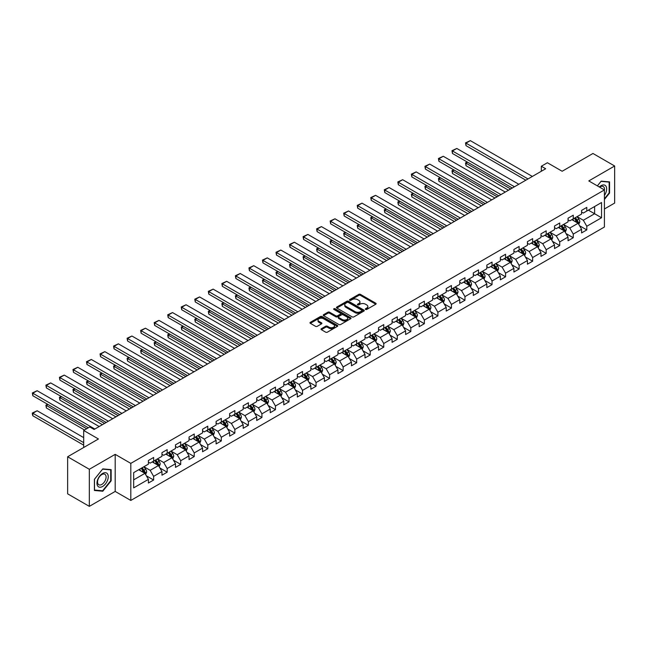 <?xml version="1.0" encoding="UTF-8"?>
<svg xmlns="http://www.w3.org/2000/svg" width="647" height="647" viewBox="0 0 647 647"><rect width="100%" height="100%" fill="white"/><g stroke="black" fill="none" stroke-linecap="round" stroke-linejoin="round"><path stroke-width="0.97" d="M365.555 309.444A0.841 0.485 0 0 0 366.744 309.444L375.794 304.219A1.205 0.696 0 0 0 376.15 303.726A1.205 0.696 0 0 0 375.794 303.233L360.46 294.385A1.205 0.696 0 0 0 358.762 294.385L349.712 299.61A0.841 0.485 0 0 0 350.9 300.297L352.073 299.618A3.858 2.224 0 0 1 357.524 299.618L358.802 300.354A3.858 2.224 0 0 1 359.934 301.931A3.858 2.224 0 0 1 358.802 303.508L357.629 304.179A0.841 0.485 0 0 0 358.826 304.866L359.999 304.195A3.858 2.224 0 0 1 365.45 304.195L366.72 304.931A3.858 2.224 0 0 1 367.852 306.5A3.858 2.224 0 0 1 366.72 308.077L365.555 308.756A0.841 0.485 0 0 0 365.555 309.444L365.555 308.756M321.373 328.708A1.205 0.696 0 0 0 321.017 329.194A1.205 0.696 0 0 0 321.373 329.687L325.667 332.17A1.205 0.696 0 0 0 327.374 332.17L337.427 326.371A1.205 0.696 0 0 0 337.774 325.878A1.205 0.696 0 0 0 337.427 325.384L322.093 316.537A1.205 0.696 0 0 0 320.386 316.537L310.342 322.335A1.205 0.696 0 0 0 309.986 322.829A1.205 0.696 0 0 0 310.342 323.322L315.534 326.323A1.205 0.696 0 0 0 317.24 326.323L321.543 323.84A1.205 0.696 0 0 0 321.891 323.346A1.205 0.696 0 0 0 321.543 322.853L318.963 321.365A3.219 1.86 0 0 1 318.017 320.055A3.219 1.86 0 0 1 320.006 318.332A3.219 1.86 0 0 1 323.516 318.736L333.609 324.559A3.219 1.86 0 0 1 334.556 325.878A3.219 1.86 0 0 1 332.566 327.6A3.219 1.86 0 0 1 329.056 327.196L327.374 326.225A1.205 0.696 0 0 0 325.667 326.225L321.373 328.708L321.373 329.687M604.411 208.981L614.65 203.069L614.65 165.996L592.959 153.476L562.154 171.261L547.402 162.745L541.329 166.247L545.664 168.754L94.106 429.462L89.763 426.955L83.689 430.465L83.689 447.498M89.335 469.285L89.335 506.358L115.19 491.429L115.19 454.356L89.335 469.285L67.644 456.766L98.441 438.981L83.689 430.465M115.19 454.356L130.807 463.373L604.411 189.943L604.411 227.016L130.807 500.446L130.807 463.373M614.65 165.996L588.794 180.925L604.411 189.943M352.162 316.876A1.205 0.696 0 0 0 353.86 316.876L363.913 311.078A1.205 0.696 0 0 0 364.269 310.584A1.205 0.696 0 0 0 363.913 310.091L348.579 301.243A1.205 0.696 0 0 0 346.881 301.243L336.828 307.042A1.205 0.696 0 0 0 336.472 307.535A1.205 0.696 0 0 0 336.828 308.029L352.162 316.876M334.224 309.622A0.841 0.485 0 0 1 335.081 309.743L335.081 308.74L350.666 317.742A1.205 0.696 0 0 1 351.022 318.235A1.205 0.696 0 0 1 350.666 318.72L340.621 324.527A1.205 0.696 0 0 1 338.915 324.527L323.581 315.671L323.581 314.693A1.205 0.696 0 0 0 323.233 315.186A1.205 0.696 0 0 0 323.581 315.671M323.581 314.693L327.883 312.21A1.205 0.696 0 0 1 329.59 312.21L335.809 315.801A1.205 0.696 0 0 0 337.508 315.801L340.362 314.151A1.205 0.696 0 0 0 340.718 313.658A1.205 0.696 0 0 0 340.362 313.164L333.892 309.428A0.841 0.485 0 0 1 335.081 308.74M89.335 506.358L67.644 493.839L67.644 456.766M146.384 475.828L153.63 480.009L153.63 476.354L161.96 471.542L161.96 475.197L167.169 472.197L167.169 468.533L175.499 463.729L175.499 467.385L180.707 464.376L180.707 460.721L189.037 455.909L189.037 459.572L194.237 456.564L194.237 452.908L202.568 448.096L202.568 451.752L207.776 448.751L207.776 445.087L216.106 440.283L216.106 443.939L221.314 440.93L221.314 437.275L229.645 432.463L229.645 436.127L234.853 433.118L234.853 429.462L243.183 424.65L243.183 428.306L248.383 425.305L248.383 421.642L256.713 416.838L256.713 420.493L261.922 417.485L261.922 413.829L270.252 409.017L270.252 412.681L275.46 409.672L275.46 406.017L283.79 401.205L283.79 404.86L288.999 401.86L288.999 398.196L297.329 393.392L297.329 397.048L302.529 394.039L302.529 390.384L310.859 385.572L310.859 389.235L316.068 386.227L316.068 382.571L324.398 377.759L324.398 381.415L329.606 378.414L329.606 374.759L337.936 369.947L337.936 373.602L343.145 370.594L343.145 366.938L351.475 362.134L351.475 365.79L356.675 362.781L356.675 359.125L365.005 354.313L365.005 357.969L370.213 354.968L370.213 351.313L378.544 346.501L378.544 350.156L383.752 347.148L383.752 343.492L392.082 338.688L392.082 342.344L397.29 339.335L397.29 335.68L405.62 330.868L405.62 334.523L410.821 331.523L410.821 327.867L419.151 323.055L419.151 326.711L424.359 323.702L424.359 320.047L432.689 315.243L432.689 318.898L437.898 315.89L437.898 312.234L446.228 307.422L446.228 311.078L451.428 308.077L451.428 304.422L459.758 299.61L459.758 303.265L464.967 300.257L464.967 296.601L473.297 291.797L473.297 295.453L478.505 292.444L478.505 288.788L486.835 283.976L486.835 287.632L492.043 284.631L492.043 280.976L500.374 276.164L500.374 279.819L505.574 276.811L505.574 273.155L513.904 268.351L513.904 272.007L519.112 268.998L519.112 265.343L527.442 260.531L527.442 264.186L532.651 261.186L532.651 257.53L540.981 252.718L540.981 256.374L546.189 253.365L546.189 249.71L554.519 244.906L554.519 248.561L559.72 245.553L559.72 241.897L568.05 237.085L568.05 240.741L573.258 237.74L573.258 234.085L581.588 229.273L581.588 232.928L586.797 229.92L586.797 226.264L601.548 217.748L601.548 202.519L594.609 206.53L594.609 213.745L601.548 217.748M153.63 480.009L148.422 483.018L148.422 479.354L133.67 487.87L133.67 472.642L148.422 464.125L148.422 460.47L153.63 457.461L153.63 461.125L161.96 456.313L161.96 452.657L167.169 449.649L167.169 453.304L175.499 448.5L175.499 444.837L180.707 441.836L180.707 445.492L189.037 440.68L189.037 437.024L194.237 434.016L194.237 437.679L202.568 432.867L202.568 429.212L207.776 426.203L207.776 429.859L216.106 425.055L216.106 421.391L221.314 418.391L221.314 422.046L229.645 417.234L229.645 413.579L234.853 410.57L234.853 414.234L243.183 409.422L243.183 405.766L248.383 402.757L248.383 406.413L256.713 401.609L256.713 397.945L261.922 394.945L261.922 398.601L270.252 393.788L270.252 390.133L275.46 387.124L275.46 390.788L283.79 385.976L283.79 382.32L288.999 379.312L288.999 382.967L297.329 378.163L297.329 374.508L302.529 371.499L302.529 375.155L310.859 370.343L310.859 366.687L316.068 363.687L316.068 367.342L324.398 362.53L324.398 358.875L329.606 355.866L329.606 359.522L337.936 354.718L337.936 351.062L343.145 348.054L343.145 351.709L351.475 346.897L351.475 343.242L356.675 340.241L356.675 343.897L365.005 339.085L365.005 335.429L370.213 332.421L370.213 336.076L378.544 331.272L378.544 327.617L383.752 324.608L383.752 328.264L392.082 323.451L392.082 319.796L397.29 316.795L397.29 320.451L405.62 315.639L405.62 311.983L410.821 308.975L410.821 312.63L419.151 307.826L419.151 304.171L424.359 301.162L424.359 304.818L432.689 300.006L432.689 296.35L437.898 293.35L437.898 297.005L446.228 292.193L446.228 288.538L451.428 285.529L451.428 289.185L459.758 284.381L459.758 280.725L464.967 277.717L464.967 281.372L473.297 276.56L473.297 272.905L478.505 269.904L478.505 273.56L486.835 268.748L486.835 265.092L492.043 262.084L492.043 265.739L500.374 260.935L500.374 257.28L505.574 254.271L505.574 257.927L513.904 253.114L513.904 249.459L519.112 246.458L519.112 250.114L527.442 245.302L527.442 241.646L532.651 238.638L532.651 242.293L540.981 237.489L540.981 233.834L546.189 230.825L546.189 234.481L554.519 229.669L554.519 226.013L559.72 223.013L559.72 226.668L568.05 221.856L568.05 218.201L573.258 215.192L573.258 218.848L581.588 214.044L581.588 210.388L586.797 207.38L586.797 211.035L601.548 202.519M152.239 461.926L158.491 465.533L150.161 470.337L143.909 466.73M148.422 462.128L150.161 463.123L153.63 461.125M150.161 470.337L153.63 476.354M158.491 465.533L161.96 471.542M165.778 454.105L172.029 457.712L163.699 462.524L157.447 458.917M161.96 454.307L163.699 455.31L167.169 453.304M163.699 462.524L167.169 468.533M172.029 457.712L175.499 463.729M179.316 446.293L185.56 449.9L177.229 454.712L170.986 451.105M175.499 446.495L177.229 447.498L180.707 445.492M177.229 454.712L180.707 460.721M185.56 449.9L189.037 455.909M192.855 438.48L199.098 442.087L190.768 446.891L184.524 443.284M189.037 438.682L190.768 439.677L194.237 437.679M190.768 446.891L194.237 452.908M199.098 442.087L202.568 448.096M206.385 430.659L212.637 434.266L204.306 439.078L198.055 435.471M202.568 430.862L204.306 431.864L207.776 429.859M204.306 439.078L207.776 445.087M212.637 434.266L216.106 440.283M219.923 422.847L226.175 426.454L217.845 431.266L211.593 427.659M216.106 423.049L217.845 424.052L221.314 422.046M217.845 431.266L221.314 437.275M226.175 426.454L229.645 432.463M233.462 415.034L239.705 418.641L231.375 423.445L225.132 419.838M229.645 415.237L231.375 416.231L234.853 414.234M231.375 423.445L234.853 429.462M239.705 418.641L243.183 424.65M247 407.214L253.244 410.821L244.914 415.633L238.67 412.026M243.183 407.416L244.914 408.419L248.383 406.413M244.914 415.633L248.383 421.642M253.244 410.821L256.713 416.838M260.531 399.401L266.782 403.008L258.452 407.82L252.201 404.213M256.713 399.603L258.452 400.606L261.922 398.601M258.452 407.82L261.922 413.829M266.782 403.008L270.252 409.017M274.069 391.589L280.321 395.196L271.991 400L265.739 396.393M270.252 391.791L271.991 392.786L275.46 390.788M271.991 400L275.46 406.017M280.321 395.196L283.79 401.205M287.608 383.768L293.851 387.375L285.521 392.187L279.278 388.58M283.79 383.97L285.521 384.973L288.999 382.967M285.521 392.187L288.999 398.196M293.851 387.375L297.329 393.392M301.146 375.956L307.39 379.563L299.06 384.375L292.816 380.768M297.329 376.158L299.06 377.161L302.529 375.155M299.06 384.375L302.529 390.384M307.39 379.563L310.859 385.572M314.677 368.143L320.928 371.75L312.598 376.554L306.346 372.947M310.859 368.345L312.598 369.34L316.068 367.342M312.598 376.554L316.068 382.571M320.928 371.75L324.398 377.759M328.215 360.33L334.467 363.938L326.137 368.741L319.885 365.134M324.398 360.525L326.137 361.527L329.606 359.522M326.137 368.741L329.606 374.759M334.467 363.938L337.936 369.947M341.753 352.51L347.997 356.117L339.667 360.929L333.423 357.322M337.936 352.712L339.667 353.715L343.145 351.709M339.667 360.929L343.145 366.938M347.997 356.117L351.475 362.134M355.292 344.697L361.536 348.304L353.205 353.116L346.962 349.509M351.475 344.9L353.205 345.902L356.675 343.897M353.205 353.116L356.675 359.125M361.536 348.304L365.005 354.313M368.822 336.885L375.074 340.492L366.744 345.296L360.492 341.689M365.005 337.079L366.744 338.082L370.213 336.076M366.744 345.296L370.213 351.313M375.074 340.492L378.544 346.501M382.361 329.064L388.612 332.671L380.282 337.483L374.031 333.876M378.544 329.266L380.282 330.269L383.752 328.264M380.282 337.483L383.752 343.492M388.612 332.671L392.082 338.688M395.899 321.252L402.143 324.859L393.813 329.671L387.569 326.064M392.082 321.454L393.813 322.457L397.29 320.451M393.813 329.671L397.29 335.68M402.143 324.859L405.62 330.868M409.438 313.439L415.681 317.046L407.351 321.85L401.108 318.243M405.62 313.633L407.351 314.636L410.821 312.63M407.351 321.85L410.821 327.867M415.681 317.046L419.151 323.055M422.968 305.619L429.22 309.226L420.89 314.038L414.638 310.431M419.151 305.821L420.89 306.824L424.359 304.818M420.89 314.038L424.359 320.047M429.22 309.226L432.689 315.243M436.507 297.806L442.758 301.413L434.428 306.225L428.177 302.618M432.689 298.008L434.428 299.011L437.898 297.005M434.428 306.225L437.898 312.234M442.758 301.413L446.228 307.422M450.045 289.993L456.289 293.601L447.959 298.404L441.715 294.797M446.228 290.188L447.959 291.19L451.428 289.185M447.959 298.404L451.428 304.422M456.289 293.601L459.758 299.61M463.584 282.173L469.827 285.78L461.497 290.592L455.253 286.985M459.758 282.375L461.497 283.378L464.967 281.372M461.497 290.592L464.967 296.601M469.827 285.78L473.297 291.797M477.114 274.36L483.366 277.967L475.035 282.779L468.784 279.172M473.297 274.563L475.035 275.565L478.505 273.56M475.035 282.779L478.505 288.788M483.366 277.967L486.835 283.976M490.652 266.548L496.904 270.155L488.574 274.959L482.322 271.352M486.835 266.742L488.574 267.745L492.043 265.739M488.574 274.959L492.043 280.976M496.904 270.155L500.374 276.164M504.191 258.727L510.434 262.334L502.104 267.146L495.861 263.539M500.374 258.929L502.104 259.932L505.574 257.927M502.104 267.146L505.574 273.155M510.434 262.334L513.904 268.351M517.729 250.915L523.973 254.522L515.643 259.334L509.399 255.727M513.904 251.117L515.643 252.12L519.112 250.114M515.643 259.334L519.112 265.343M523.973 254.522L527.442 260.531M531.26 243.102L537.511 246.709L529.181 251.513L522.93 247.906M527.442 243.296L529.181 244.299L532.651 242.293M529.181 251.513L532.651 257.53M537.511 246.709L540.981 252.718M544.798 235.282L551.05 238.889L542.72 243.701L536.468 240.094M540.981 235.484L542.72 236.487L546.189 234.481M542.72 243.701L546.189 249.71M551.05 238.889L554.519 244.906M558.337 227.469L564.58 231.076L556.25 235.888L550.007 232.281M554.519 227.671L556.25 228.674L559.72 226.668M556.25 235.888L559.72 241.897M564.58 231.076L568.05 237.085M571.875 219.657L578.119 223.264L569.789 228.067L563.545 224.46M568.05 219.851L569.789 220.853L573.258 218.848M569.789 228.067L573.258 234.085M578.119 223.264L581.588 229.273M588.358 210.138L594.609 213.745L583.327 220.255L577.075 216.648M581.588 212.038L583.327 213.041L586.797 211.035M583.327 220.255L586.797 226.264M115.19 491.429L130.807 500.446M541.329 166.247L541.329 171.261M133.67 479.856L144.952 473.345L138.709 469.738M144.952 473.345L148.422 479.354M579.55 225.738L586.797 229.92M566.012 233.559L573.258 237.74M552.481 241.371L559.72 245.553M538.943 249.184L546.189 253.365M525.404 257.005L532.651 261.186M511.866 264.817L519.112 268.998M498.336 272.63L505.574 276.811M484.797 280.45L492.043 284.631M471.259 288.263L478.505 292.444M457.72 296.075L464.967 300.257M444.19 303.896L451.428 308.077M430.651 311.708L437.898 315.89M417.113 319.521L424.359 323.702M403.574 327.342L410.821 331.523M390.044 335.154L397.29 339.335M376.505 342.967L383.752 347.148M362.967 350.779L370.213 354.968M349.429 358.6L356.675 362.781M335.898 366.412L343.145 370.594M322.36 374.225L329.606 378.414M308.821 382.045L316.068 386.227M295.283 389.858L302.529 394.039M281.752 397.67L288.999 401.86M268.214 405.491L275.46 409.672M254.675 413.304L261.922 417.485M241.137 421.116L248.383 425.305M227.607 428.937L234.853 433.118M214.068 436.749L221.314 440.93M200.53 444.562L207.776 448.751M186.991 452.382L194.237 456.564M173.461 460.195L180.707 464.376M159.922 468.007L167.169 472.197M604.411 199.47L609.571 193.049L609.571 181.88L601.2 181.136L597.383 185.883L601.031 181.378L609.142 182.106L609.142 192.927L604.411 198.807M94.405 490.475L102.784 491.227L111.155 480.81L111.155 469.641L102.784 468.897L94.405 479.314L94.405 490.475M609.142 192.798L609.571 193.049M110.726 480.559L111.155 480.81M101.894 490.709L102.784 491.227M365.887 309.557L366.72 309.08A3.858 2.224 0 0 0 367.852 307.503L367.852 306.5M359.934 301.931L359.934 302.933A3.858 2.224 0 0 1 358.802 304.502L357.969 304.988M375.794 303.233L375.794 304.219L360.46 295.388A1.205 0.696 0 0 0 358.762 295.388L350.051 300.418M363.913 310.091L363.913 311.078L348.579 302.246A1.205 0.696 0 0 0 346.881 302.246L336.844 308.037M361.786 310.932A0.841 0.485 0 0 0 361.786 310.245L348.329 302.472A0.841 0.485 0 0 0 347.132 302.472L345.902 303.184A3.858 2.224 0 0 0 344.77 304.761A3.858 2.224 0 0 0 345.902 306.33L355.098 311.644A3.858 2.224 0 0 0 360.549 311.644L361.786 310.932L361.786 311.935A0.841 0.485 0 0 0 362.029 311.587L362.029 310.584M344.77 304.761L344.77 305.756A3.858 2.224 0 0 0 345.902 307.333L345.902 306.33M361.786 311.935L360.549 312.647A3.858 2.224 0 0 1 355.098 312.647L345.902 307.333M323.597 315.687L327.883 313.213L327.883 312.21M340.718 313.658L340.718 314.66A1.205 0.696 0 0 1 340.362 315.154L337.508 316.804A1.205 0.696 0 0 1 335.809 316.804L329.59 313.213A1.205 0.696 0 0 0 327.883 313.213M335.081 309.743L350.65 318.736M342.255 319.521A3.219 1.86 0 0 0 345.773 319.925A3.219 1.86 0 0 0 347.754 318.211A3.219 1.86 0 0 0 346.816 316.893L343.258 314.838A1.205 0.696 0 0 0 341.551 314.838L338.704 316.488A1.205 0.696 0 0 0 338.349 316.981A1.205 0.696 0 0 0 338.704 317.467L342.255 319.521L342.255 320.524A3.219 1.86 0 0 0 345.773 320.928A3.219 1.86 0 0 0 347.754 319.206L347.754 318.211M338.349 316.981L338.349 317.976A1.205 0.696 0 0 0 338.704 318.47L338.704 317.467M342.255 320.524L338.704 318.47M334.556 325.878L334.556 326.881A3.219 1.86 0 0 1 332.566 328.595A3.219 1.86 0 0 1 329.056 328.199L327.374 327.228A1.205 0.696 0 0 0 325.667 327.228L321.389 329.695M318.017 320.055L318.017 321.049A3.219 1.86 0 0 0 318.963 322.368L318.963 321.365M321.527 323.848L318.963 322.368M337.427 325.384L337.427 326.371L322.093 317.54A1.205 0.696 0 0 0 320.386 317.54L310.358 323.33L310.342 322.335M578.806 224.444L579.833 221.848A3.251 1.876 -120 0 0 578.798 219.082L577.011 216.688M573.889 220.813L572.668 219.196M510.653 188.973L465.994 163.181L465.994 165.689L508.485 190.218M574.318 218.241L576.113 220.635A3.251 1.876 60 0 1 577.043 222.584L578.078 221.986A3.251 1.876 -120 0 0 577.148 220.029L575.361 217.643M574.544 218.112L576.534 220.764A1.658 0.954 60 0 1 576.833 221.266L578.078 221.986M467.644 162.235L465.994 163.181L465.517 162.907L467.166 161.96M465.994 165.689L465.517 162.907M528.009 178.952L465.994 143.141L465.994 145.648L525.841 180.198M532.344 176.445L470.329 140.642L465.994 143.141L465.517 142.866L470.329 140.642M465.994 145.648L465.517 142.866M604.411 195.459A7.974 4.602 120 0 0 605.907 192.636A7.974 4.602 120 0 0 605.414 185.576A7.974 4.602 120 0 0 599.3 186.999M608.601 181.799L609.142 182.106M604.411 190.372A6.041 3.486 120 0 0 603.255 186.514A6.041 3.486 120 0 0 599.648 187.193M102.606 486.471A7.974 4.602 120 0 0 108.251 476.702A7.974 4.602 120 0 0 102.606 473.442A7.974 4.602 120 0 0 96.969 483.212A7.974 4.602 120 0 0 102.606 486.471M101.822 484.433A6.041 3.486 120 0 0 105.76 479.112A6.041 3.486 120 0 0 104.838 474.275A6.041 3.486 120 0 0 101.822 474.574A6.041 3.486 120 0 0 97.875 479.896A6.041 3.486 120 0 0 98.797 484.732A6.041 3.486 120 0 0 101.822 484.433M94.494 479.233L102.606 469.14L110.726 469.868L110.726 480.681L102.606 490.774L94.494 490.054L94.478 479.225M110.184 469.552L110.726 469.868M565.268 232.265L566.303 229.661A3.251 1.876 -120 0 0 565.26 226.895L563.472 224.501M560.351 228.634L559.129 227.008M497.114 196.785L452.455 171.002L452.455 173.501L494.947 198.039M560.779 226.054L562.575 228.448A3.251 1.876 60 0 1 563.505 230.405L564.548 229.798A3.251 1.876 -120 0 0 563.618 227.849L561.822 225.455M561.006 225.924L562.995 228.577A1.658 0.954 60 0 1 563.294 229.078L564.548 229.798M454.105 170.048L452.455 171.002L451.978 170.727L453.628 169.773M452.455 173.501L451.978 170.727M551.729 240.077L552.764 237.481A3.251 1.876 -120 0 0 551.729 234.707L549.934 232.322M546.812 236.446L545.599 234.821M483.584 204.598L438.917 178.815L438.917 181.322L481.408 205.851M547.249 233.874L549.036 236.26A3.251 1.876 60 0 1 549.966 238.217L551.009 237.619A3.251 1.876 -120 0 0 550.079 235.662L548.284 233.268M547.475 233.737L549.457 236.39A1.658 0.954 60 0 1 549.756 236.899L551.009 237.619M440.567 177.86L438.917 178.815L438.44 178.54L440.089 177.585M438.917 181.322L438.44 178.54M514.47 186.765L452.455 150.961L452.455 153.468L512.303 188.018M518.813 184.258L456.798 148.454L452.455 150.961L451.978 150.686L456.798 148.454M452.455 153.468L451.978 150.686M500.932 194.577L438.917 158.774L438.917 161.281L498.764 195.831M505.275 192.078L443.26 156.267L438.917 158.774L438.44 158.499L443.26 156.267M438.917 161.281L438.44 158.499M538.199 247.89L539.226 245.294A3.251 1.876 -120 0 0 538.191 242.52L536.395 240.134M533.274 244.259L532.06 242.641M470.046 212.418L425.386 186.627L425.386 189.134L467.878 213.664M533.71 241.687L535.498 244.081A3.251 1.876 60 0 1 536.428 246.03L537.471 245.431A3.251 1.876 -120 0 0 536.541 243.474L534.754 241.088M533.937 241.557L535.926 244.21A1.658 0.954 60 0 1 536.226 244.712L537.471 245.431M427.028 185.681L425.386 186.627L424.909 186.352L426.551 185.398M425.386 189.134L424.909 186.352M524.66 255.711L525.688 253.106A3.251 1.876 -120 0 0 524.652 250.34L522.865 247.947M519.743 252.079L518.522 250.454M456.507 220.231L411.848 194.448L411.848 196.947L454.34 221.484M520.172 249.499L521.967 251.893A3.251 1.876 60 0 1 522.897 253.85L523.933 253.244A3.251 1.876 -120 0 0 523.002 251.295L521.215 248.901M520.398 249.37L522.388 252.023A1.658 0.954 60 0 1 522.687 252.524L523.933 253.244M413.498 193.493L411.848 194.448L411.371 194.173L413.021 193.218M411.848 196.947L411.371 194.173M511.122 263.523L512.157 260.927A3.251 1.876 -120 0 0 511.114 258.153L509.326 255.767M506.205 259.892L504.983 258.266M442.969 228.043L398.309 202.26L398.309 204.767L440.801 229.297M506.633 257.32L508.429 259.706A3.251 1.876 60 0 1 509.359 261.663L510.402 261.065A3.251 1.876 -120 0 0 509.472 259.107L507.677 256.713M506.86 257.183L508.849 259.835A1.658 0.954 60 0 1 509.149 260.345L510.402 261.065M399.959 201.306L398.309 202.26L397.832 201.985L399.482 201.031M398.309 204.767L397.832 201.985M487.401 202.398L425.386 166.586L425.386 169.093L485.226 203.643M491.736 199.891L429.721 164.087L425.386 166.586L424.909 166.311L429.721 164.087M425.386 169.093L424.909 166.311M473.863 210.21L411.848 174.407L411.848 176.914L471.695 211.464M478.198 207.703L416.183 171.9L411.848 174.407L411.371 174.132L416.183 171.9M411.848 176.914L411.371 174.132M460.324 218.023L398.309 182.219L398.309 184.727L458.157 219.276M464.667 215.524L402.652 179.712L398.309 182.219L397.832 181.944L402.652 179.712M398.309 184.727L397.832 181.944M497.583 271.336L498.619 268.74A3.251 1.876 -120 0 0 497.583 265.966L495.788 263.58M492.666 267.704L491.453 266.087M429.438 235.856L384.771 210.073L384.771 212.58L427.263 237.109M493.103 265.133L494.89 267.526A3.251 1.876 60 0 1 495.82 269.475L496.864 268.877A3.251 1.876 -120 0 0 495.934 266.92L494.138 264.534M493.329 265.003L495.311 267.656A1.658 0.954 60 0 1 495.61 268.157L496.864 268.877M386.421 209.127L384.771 210.073L384.294 209.798L385.944 208.844M384.771 212.58L384.294 209.798M446.786 225.843L384.771 190.032L384.771 192.539L444.618 227.089M451.129 223.336L389.114 187.533L384.771 190.032L384.294 189.757L389.114 187.533M384.771 192.539L384.294 189.757M484.053 279.156L485.08 276.552A3.251 1.876 -120 0 0 484.045 273.786L482.25 271.392M479.128 275.525L477.915 273.899M415.9 243.676L371.241 217.893L371.241 220.392L413.732 244.93M479.564 272.945L481.352 275.339A3.251 1.876 60 0 1 482.282 277.296L483.325 276.69A3.251 1.876 -120 0 0 482.395 274.732L480.608 272.347M479.791 272.816L481.78 275.468A1.658 0.954 60 0 1 482.08 275.97L483.325 276.69M372.89 216.939L371.241 217.893L370.763 217.618L372.413 216.664M371.241 220.392L370.763 217.618M433.255 233.656L371.241 197.853L371.241 200.36L431.088 234.91M437.59 231.149L375.575 195.345L371.241 197.853L370.763 197.578L375.575 195.345M371.241 200.36L370.763 197.578M470.515 286.969L471.542 284.373A3.251 1.876 -120 0 0 470.506 281.599L468.719 279.213M465.597 283.337L464.376 281.712M402.361 251.489L357.702 225.706L357.702 228.213L400.194 252.742M466.026 280.766L467.821 283.151A3.251 1.876 60 0 1 468.752 285.109L469.787 284.51A3.251 1.876 -120 0 0 468.857 282.553L467.069 280.159M466.252 280.628L468.242 283.281A1.658 0.954 60 0 1 468.541 283.79L469.787 284.51M359.352 224.752L357.702 225.706L357.225 225.431L358.875 224.477M357.702 228.213L357.225 225.431M419.717 241.468L357.702 205.665L357.702 208.172L417.55 242.722M424.052 238.969L362.037 203.158L357.702 205.665L357.225 205.39L362.037 203.158M357.702 208.172L357.225 205.39M456.976 294.781L458.011 292.185A3.251 1.876 -120 0 0 456.968 289.411L455.181 287.025M452.059 291.15L450.846 289.532M388.823 259.301L344.164 233.518L344.164 236.026L386.655 260.555M452.488 288.578L454.283 290.964A3.251 1.876 60 0 1 455.213 292.921L456.256 292.323A3.251 1.876 -120 0 0 455.326 290.366L453.531 287.98M452.714 288.449L454.704 291.101A1.658 0.954 60 0 1 455.003 291.603L456.256 292.323M345.813 232.572L344.164 233.518L343.686 233.243L345.336 232.289M344.164 236.026L343.686 233.243M406.179 249.289L344.164 213.478L344.164 215.985L404.011 250.535M410.522 246.782L348.507 210.979L344.164 213.478L343.686 213.203L348.507 210.979M344.164 215.985L343.686 213.203M443.438 302.602L444.473 299.998A3.251 1.876 -120 0 0 443.438 297.232L441.642 294.838M438.52 298.971L437.307 297.345M375.292 267.122L330.625 241.339L330.625 243.838L373.117 268.376M438.957 296.391L440.744 298.785A3.251 1.876 60 0 1 441.675 300.742L442.718 300.135A3.251 1.876 -120 0 0 441.788 298.178L439.992 295.792M439.184 296.261L441.165 298.914A1.658 0.954 60 0 1 441.472 299.415L442.718 300.135M332.275 240.385L330.625 241.339L330.148 241.056L331.798 240.11M330.625 243.838L330.148 241.056M392.64 257.102L330.625 221.298L330.625 223.797L390.473 258.355M396.983 254.595L334.968 218.791L330.625 221.298L330.148 221.023L334.968 218.791M330.625 223.797L330.148 221.023M429.907 310.414L430.934 307.818A3.251 1.876 -120 0 0 429.899 305.044L428.104 302.659M424.982 306.783L423.769 305.158M361.754 274.935L317.095 249.152L317.095 251.659L359.586 276.188M425.419 304.211L427.206 306.597A3.251 1.876 60 0 1 428.136 308.554L429.179 307.956A3.251 1.876 -120 0 0 428.249 305.999L426.462 303.605M425.645 304.074L427.635 306.727A1.658 0.954 60 0 1 427.934 307.236L429.179 307.956M318.745 248.197L317.095 249.152L316.618 248.877L318.267 247.922M317.095 251.659L316.618 248.877M379.11 264.914L317.095 229.111L317.095 231.618L376.942 266.168M383.445 262.415L321.43 226.604L317.095 229.111L316.618 228.836L321.43 226.604M317.095 231.618L316.618 228.836M416.369 318.227L417.396 315.631A3.251 1.876 -120 0 0 416.361 312.857L414.573 310.471M411.452 314.596L410.23 312.978M348.215 282.747L303.556 256.964L303.556 259.471L346.048 284.001M411.88 312.024L413.676 314.41A3.251 1.876 60 0 1 414.606 316.367L415.641 315.768A3.251 1.876 -120 0 0 414.711 313.811L412.923 311.425M412.107 311.894L414.096 314.547A1.658 0.954 60 0 1 414.395 315.049L415.641 315.768M305.206 256.018L303.556 256.964L303.079 256.689L304.729 255.735M303.556 259.471L303.079 256.689M365.571 272.735L303.556 236.923L303.556 239.43L363.404 273.98M369.906 270.228L307.891 234.424L303.556 236.923L303.079 236.648L307.891 234.424M303.556 239.43L303.079 236.648M402.83 326.048L403.865 323.443A3.251 1.876 -120 0 0 402.822 320.677L401.035 318.284M397.913 322.416L396.7 320.791M334.677 290.568L290.018 264.785L290.018 267.284L332.509 291.821M398.342 319.836L400.137 322.23A3.251 1.876 60 0 1 401.067 324.187L402.111 323.581A3.251 1.876 -120 0 0 401.18 321.624L399.385 319.238M398.568 319.707L400.558 322.36A1.658 0.954 60 0 1 400.857 322.861L402.111 323.581M291.668 263.83L290.018 264.785L289.541 264.502L291.19 263.555M290.018 267.284L289.541 264.502M352.033 280.547L290.018 244.744L290.018 247.243L349.865 281.801M356.376 278.04L294.361 242.237L290.018 244.744L289.541 244.469L294.361 242.237M290.018 247.243L289.541 244.469M389.292 333.86L390.327 331.256A3.251 1.876 -120 0 0 389.292 328.49L387.496 326.096M384.375 330.229L383.161 328.603M321.147 298.38L276.479 272.597L276.479 275.104L318.971 299.634M384.811 327.657L386.599 330.043A3.251 1.876 60 0 1 387.529 332L388.572 331.401A3.251 1.876 -120 0 0 387.642 329.444L385.847 327.05M385.038 327.519L387.019 330.172A1.658 0.954 60 0 1 387.327 330.682L388.572 331.401M278.129 271.643L276.479 272.597L276.002 272.322L277.652 271.368M276.479 275.104L276.002 272.322M338.502 288.36L276.479 252.556L276.479 255.064L336.327 289.613M342.837 285.853L280.822 250.049L276.479 252.556L276.002 252.281L280.822 250.049M276.479 255.064L276.002 252.281M375.761 341.673L376.789 339.077A3.251 1.876 -120 0 0 375.753 336.303L373.958 333.917M370.836 338.041L369.623 336.424M307.608 306.193L262.949 280.41L262.949 282.917L305.441 307.446M371.273 335.469L373.06 337.855A3.251 1.876 60 0 1 373.99 339.812L375.034 339.214A3.251 1.876 -120 0 0 374.103 337.257L372.316 334.871M371.499 335.34L373.489 337.993A1.658 0.954 60 0 1 373.788 338.494L375.034 339.214M264.599 279.455L262.949 280.41L262.472 280.135L264.122 279.18M262.949 282.917L262.472 280.135M324.964 296.18L262.949 260.369L262.949 262.876L322.796 297.426M329.299 293.673L267.284 257.87L262.949 260.369L262.472 260.094L267.284 257.87M262.949 262.876L262.472 260.094M362.223 349.493L363.258 346.889A3.251 1.876 -120 0 0 362.215 344.123L360.428 341.729M357.306 345.862L356.085 344.236M294.07 314.013L249.41 288.23L249.41 290.729L291.902 315.267M357.734 343.282L359.53 345.676A3.251 1.876 60 0 1 360.46 347.633L361.495 347.027A3.251 1.876 -120 0 0 360.565 345.069L358.778 342.684M357.961 343.153L359.95 345.805A1.658 0.954 60 0 1 360.25 346.307L361.495 347.027M251.06 287.276L249.41 288.23L248.933 287.947L250.583 287.001M249.41 290.729L248.933 287.947M311.425 303.993L249.41 268.19L249.41 270.689L309.258 305.247M315.76 301.486L253.745 265.682L249.41 268.19L248.933 267.915L253.745 265.682M249.41 270.689L248.933 267.915M348.684 357.306L349.72 354.702A3.251 1.876 -120 0 0 348.676 351.936L346.889 349.542M343.767 353.674L342.554 352.049M280.531 321.826L235.872 296.043L235.872 298.55L278.364 323.079M344.196 351.103L345.991 353.488A3.251 1.876 60 0 1 346.921 355.446L347.965 354.847A3.251 1.876 -120 0 0 347.035 352.89L345.239 350.496M344.422 350.965L346.412 353.618A1.658 0.954 60 0 1 346.711 354.119L347.965 354.847M237.522 295.089L235.872 296.043L235.395 295.768L237.045 294.814M235.872 298.55L235.395 295.768M297.887 311.805L235.872 276.002L235.872 278.509L295.719 313.059M302.23 309.298L240.215 273.495L235.872 276.002L235.395 275.727L240.215 273.495M235.872 278.509L235.395 275.727M335.146 365.118L336.181 362.522A3.251 1.876 -120 0 0 335.146 359.748L333.351 357.362M330.229 361.487L329.016 359.869M267.001 329.638L222.333 303.855L222.333 306.363L264.825 330.892M330.666 358.915L332.453 361.301A3.251 1.876 60 0 1 333.383 363.258L334.426 362.66A3.251 1.876 -120 0 0 333.496 360.702L331.701 358.309M330.892 358.786L332.873 361.438A1.658 0.954 60 0 1 333.181 361.94L334.426 362.66M223.983 302.901L222.333 303.855L221.856 303.58L223.506 302.626M222.333 306.363L221.856 303.58M284.356 319.626L222.333 283.815L222.333 286.322L282.181 320.872M288.691 317.119L226.676 281.316L222.333 283.815L221.856 283.54L226.676 281.316M222.333 286.322L221.856 283.54M321.616 372.939L322.643 370.335A3.251 1.876 -120 0 0 321.608 367.569L319.82 365.175M316.69 369.308L315.477 367.682M253.462 337.459L208.803 311.676L208.803 314.175L251.295 338.713M317.127 366.728L318.914 369.122A3.251 1.876 60 0 1 319.844 371.079L320.888 370.472A3.251 1.876 -120 0 0 319.958 368.515L318.17 366.129M317.353 366.598L319.343 369.251A1.658 0.954 60 0 1 319.642 369.752L320.888 370.472M210.453 310.722L208.803 311.676L208.326 311.393L209.976 310.447M208.803 314.175L208.326 311.393M270.818 327.439L208.803 291.635L208.803 294.134L268.651 328.692M275.153 324.931L213.138 289.128L208.803 291.635L208.326 291.36L213.138 289.128M208.803 294.134L208.326 291.36M308.077 380.751L309.112 378.147A3.251 1.876 -120 0 0 308.069 375.381L306.282 372.987M303.16 377.12L301.939 375.495M239.924 345.272L195.265 319.489L195.265 321.996L237.756 346.525M303.589 374.54L305.384 376.934A3.251 1.876 60 0 1 306.314 378.891L307.349 378.293A3.251 1.876 -120 0 0 306.419 376.336L304.632 373.942M303.815 374.411L305.805 377.064A1.658 0.954 60 0 1 306.104 377.565L307.349 378.293M196.914 318.534L195.265 319.489L194.787 319.214L196.437 318.259M195.265 321.996L194.787 319.214M257.28 335.251L195.265 299.448L195.265 301.955L255.112 336.505M261.623 332.744L199.6 296.941L195.265 299.448L194.787 299.173L199.6 296.941M195.265 301.955L194.787 299.173M294.539 388.564L295.574 385.968A3.251 1.876 -120 0 0 294.531 383.194L292.743 380.808M289.621 384.933L288.408 383.315M226.385 353.084L181.726 327.301L181.726 329.808L224.218 354.338M290.05 382.361L291.846 384.747A3.251 1.876 60 0 1 292.776 386.704L293.819 386.105A3.251 1.876 -120 0 0 292.889 384.148L291.093 381.754M290.277 382.231L292.266 384.884A1.658 0.954 60 0 1 292.565 385.386L293.819 386.105M183.376 326.347L181.726 327.301L181.249 327.026L182.899 326.072M181.726 329.808L181.249 327.026M243.741 343.072L181.726 307.26L181.726 309.767L241.574 344.317M248.084 340.565L186.069 304.761L181.726 307.26L181.249 306.985L186.069 304.761M181.726 309.767L181.249 306.985M281 396.385L282.035 393.78A3.251 1.876 -120 0 0 281 391.014L279.205 388.621M276.083 392.753L274.87 391.128M212.855 360.905L168.188 335.114L168.188 337.621L210.679 362.158M276.52 390.173L278.307 392.567A3.251 1.876 60 0 1 279.237 394.524L280.28 393.918A3.251 1.876 -120 0 0 279.35 391.961L277.555 389.575M276.746 390.044L278.728 392.697A1.658 0.954 60 0 1 279.035 393.198L280.28 393.918M169.838 334.167L168.188 335.114L167.71 334.839L169.36 333.892M168.188 337.621L167.71 334.839M230.211 350.884L168.188 315.081L168.188 317.58L228.035 352.138M234.546 348.377L172.531 312.574L168.188 315.081L167.71 314.806L172.531 312.574M168.188 317.58L167.71 314.806M267.47 404.197L268.497 401.593A3.251 1.876 -120 0 0 267.462 398.827L265.674 396.433M262.545 400.566L261.331 398.94M199.316 368.717L154.657 342.934L154.657 345.441L197.149 369.971M262.981 397.986L264.769 400.38A3.251 1.876 60 0 1 265.699 402.337L266.742 401.738A3.251 1.876 -120 0 0 265.812 399.781L264.025 397.387M263.208 397.856L265.197 400.509A1.658 0.954 60 0 1 265.496 401.011L266.742 401.738M156.307 341.98L154.657 342.934L154.18 342.659L155.83 341.705M154.657 345.441L154.18 342.659M216.672 358.697L154.657 322.893L154.657 325.401L214.505 359.95M221.007 356.19L158.992 320.386L154.657 322.893L154.18 322.618L158.992 320.386M154.657 325.401L154.18 322.618M253.931 412.01L254.967 409.414A3.251 1.876 -120 0 0 253.923 406.639L252.136 404.254M249.014 408.378L247.793 406.753M185.778 376.53L141.119 350.747L141.119 353.254L183.611 377.783M249.443 405.806L251.238 408.192A3.251 1.876 60 0 1 252.168 410.149L253.203 409.551A3.251 1.876 -120 0 0 252.273 407.594L250.486 405.2M249.669 405.677L251.659 408.33A1.658 0.954 60 0 1 251.958 408.831L253.203 409.551M142.769 349.792L141.119 350.747L140.642 350.472L142.291 349.517M141.119 353.254L140.642 350.472M203.134 366.509L141.119 330.706L141.119 333.213L200.966 367.763M207.477 364.01L145.454 328.207L141.119 330.706L140.642 330.431L145.454 328.207M141.119 333.213L140.642 330.431M240.393 419.83L241.428 417.226A3.251 1.876 -120 0 0 240.385 414.46L238.597 412.066M235.476 416.199L234.263 414.573M172.239 384.35L127.58 358.559L127.58 361.066L170.072 385.604M235.904 413.619L237.7 416.013A3.251 1.876 60 0 1 238.63 417.97L239.673 417.364A3.251 1.876 -120 0 0 238.743 415.406L236.948 413.021M236.131 413.49L238.12 416.142A1.658 0.954 60 0 1 238.419 416.644L239.673 417.364M129.23 357.613L127.58 358.559L127.103 358.284L128.753 357.338M127.58 361.066L127.103 358.284M189.595 374.33L127.58 338.527L127.58 341.026L187.428 375.583M193.938 371.823L131.923 336.019L127.58 338.527L127.103 338.252L131.923 336.019M127.58 341.026L127.103 338.252M226.854 427.643L227.89 425.039A3.251 1.876 -120 0 0 226.854 422.273L225.059 419.879M221.937 424.011L220.724 422.386M158.709 392.163L114.042 366.38L114.042 368.887L156.534 393.416M222.374 421.432L224.161 423.825A3.251 1.876 60 0 1 225.091 425.783L226.135 425.184A3.251 1.876 -120 0 0 225.205 423.227L223.409 420.833M222.6 421.302L224.582 423.955A1.658 0.954 60 0 1 224.889 424.456L226.135 425.184M115.692 365.426L114.042 366.38L113.565 366.105L115.215 365.151M114.042 368.887L113.565 366.105M176.065 382.142L114.042 346.339L114.042 348.846L173.889 383.396M180.4 379.635L118.385 343.832L114.042 346.339L113.565 346.064L118.385 343.832M114.042 348.846L113.565 346.064M213.324 435.455L214.351 432.859A3.251 1.876 -120 0 0 213.316 430.085L211.529 427.699M208.407 431.824L207.186 430.198M145.171 399.975L100.511 374.192L100.511 376.7L143.003 401.229M208.835 429.252L210.623 431.638A3.251 1.876 60 0 1 211.553 433.595L212.596 432.997A3.251 1.876 -120 0 0 211.666 431.039L209.879 428.646M209.062 429.123L211.051 431.775A1.658 0.954 60 0 1 211.351 432.277L212.596 432.997M102.161 373.238L100.511 374.192L100.034 373.917L101.684 372.963M100.511 376.7L100.034 373.917M162.526 389.955L100.511 354.152L100.511 356.659L160.359 391.209M166.861 387.456L104.846 351.653L100.511 354.152L100.034 353.877L104.846 351.653M100.511 356.659L100.034 353.877M199.786 443.276L200.821 440.672A3.251 1.876 -120 0 0 199.777 437.906L197.99 435.512M194.868 439.645L193.647 438.019M131.632 407.796L86.973 382.005L86.973 384.512L129.465 409.05M195.297 437.065L197.092 439.459A3.251 1.876 60 0 1 198.022 441.416L199.058 440.809A3.251 1.876 -120 0 0 198.128 438.852L196.34 436.466M195.523 436.935L197.513 439.588A1.658 0.954 60 0 1 197.812 440.089L199.058 440.809M88.623 381.059L86.973 382.005L86.496 381.73L88.146 380.784M86.973 384.512L86.496 381.73M148.988 397.776L86.973 361.972L86.973 364.471L146.82 399.029M153.331 395.268L91.308 359.465L86.973 361.972L86.496 361.697L91.308 359.465M86.973 364.471L86.496 361.697M186.247 451.088L187.282 448.484A3.251 1.876 -120 0 0 186.247 445.718L184.452 443.324M181.33 447.457L180.117 445.832M118.094 415.609L73.434 389.826L73.434 392.333L115.926 416.862M181.758 444.877L183.554 447.271A3.251 1.876 60 0 1 184.484 449.228L185.527 448.63A3.251 1.876 -120 0 0 184.597 446.673L182.802 444.279M181.985 444.748L183.974 447.401A1.658 0.954 60 0 1 184.274 447.902L185.527 448.63M75.084 388.871L73.434 389.826L72.957 389.551L74.607 388.596M73.434 392.333L72.957 389.551M135.449 405.588L73.434 369.785L73.434 372.292L133.282 406.842M139.792 403.081L77.777 367.278L73.434 369.785L72.957 369.51L77.777 367.278M73.434 372.292L72.957 369.51M172.709 458.901L173.744 456.305A3.251 1.876 -120 0 0 172.709 453.531L170.913 451.145M167.791 455.27L166.578 453.644M104.563 423.421L59.904 397.638L59.904 400.145L102.396 424.675M168.228 452.698L170.015 455.084A3.251 1.876 60 0 1 170.945 457.041L171.989 456.442A3.251 1.876 -120 0 0 171.059 454.485L169.263 452.091M168.455 452.568L170.436 455.221A1.658 0.954 60 0 1 170.743 455.723L171.989 456.442M61.546 396.684L59.904 397.638L59.419 397.363L61.069 396.409M59.904 400.145L59.419 397.363M121.919 413.401L59.904 377.597L59.904 380.104L119.744 414.654M126.254 410.902L64.239 375.098L59.904 377.597L59.419 377.322L64.239 375.098M59.904 380.104L59.419 377.322M159.178 466.722L160.205 464.117A3.251 1.876 -120 0 0 159.17 461.351L157.383 458.958M154.261 463.09L153.04 461.465M86.69 428.735L46.366 405.451L46.366 407.958L84.514 429.988M154.69 460.51L156.477 462.904A3.251 1.876 60 0 1 157.415 464.861L158.45 464.255A3.251 1.876 -120 0 0 157.52 462.298L155.733 459.912M154.916 460.381L156.906 463.034A1.658 0.954 60 0 1 157.205 463.535L158.45 464.255M48.015 404.504L46.366 405.451L45.888 405.176L47.538 404.229M46.366 407.958L45.888 405.176M108.381 421.221L46.366 385.418L46.366 387.917L106.213 422.475M112.715 418.714L50.701 382.911L46.366 385.418L45.888 385.143L50.701 382.911M46.366 387.917L45.888 385.143M145.64 474.534L146.675 471.93A3.251 1.876 -120 0 0 145.632 469.164L143.844 466.77M83.689 442.637L32.827 413.271L37.162 410.764L83.689 437.623M140.722 470.903L139.501 469.277M32.827 415.77L32.35 413.999L32.35 412.996L32.827 413.271L32.827 415.77L83.689 445.144M141.151 468.323L142.947 470.717A3.251 1.876 60 0 1 143.877 472.674L144.92 472.075A3.251 1.876 -120 0 0 143.982 470.118L142.194 467.724M141.378 468.193L143.367 470.846A1.658 0.954 60 0 1 143.666 471.348L144.92 472.075M32.35 412.996L37.162 410.764M94.842 429.034L32.827 393.23L32.827 395.738L88.332 427.78M99.185 426.527L37.162 390.723L32.827 393.23L32.35 392.955L37.162 390.723M32.827 395.738L32.35 392.955M366.72 309.08L366.72 308.077M357.629 304.866L357.629 304.179M358.802 304.502L358.802 303.508M349.712 300.297L349.712 299.61M358.762 295.388L358.762 294.385M360.46 295.388L360.46 294.385M336.828 308.029L336.828 307.042M346.881 302.246L346.881 301.243M348.579 302.246L348.579 301.243M355.098 312.647L355.098 311.644M360.549 312.647L360.549 311.644M329.59 313.213L329.59 312.21M335.809 316.804L335.809 315.801M337.508 316.804L337.508 315.801M340.362 315.154L340.362 314.151M350.666 318.72L350.666 317.742M325.667 327.228L325.667 326.225M327.374 327.228L327.374 326.225M329.056 328.199L329.056 327.196M321.543 323.84L321.543 322.853M320.386 317.54L320.386 316.537M322.093 317.54L322.093 316.537M577.795 223.078L579.817 221.913M577.148 220.029L578.798 219.082M574.835 221.363L576.113 220.635M564.265 230.89L566.279 229.725M563.618 227.849L565.26 226.895M561.305 229.184L562.575 228.448M550.726 238.703L552.74 237.538M550.079 235.662L551.729 234.707M547.766 236.996L549.036 236.26M537.188 246.523L539.21 245.359M536.541 243.474L538.191 242.52M534.228 244.809L535.498 244.081M523.649 254.336L525.671 253.171M523.002 251.295L524.652 250.34M520.689 252.629L521.967 251.893M510.119 262.148L512.133 260.984M509.472 259.107L511.114 258.153M507.159 260.442L508.429 259.706M496.581 269.969L498.594 268.804M495.934 266.92L497.583 265.966M493.621 268.254L494.89 267.526M483.042 277.781L485.064 276.617M482.395 274.732L484.045 273.786M480.082 276.075L481.352 275.339M469.504 285.594L471.526 284.429M468.857 282.553L470.506 281.599M466.544 283.887L467.821 283.151M455.973 293.414L457.987 292.25M455.326 290.366L456.968 289.411M453.013 291.7L454.283 290.964M442.435 301.227L444.449 300.062M441.788 298.178L443.438 297.232M439.475 299.521L440.744 298.785M428.896 309.04L430.918 307.875M428.249 305.999L429.899 305.044M425.936 307.333L427.206 306.597M415.358 316.86L417.38 315.696M414.711 313.811L416.361 312.857M412.398 315.146L413.676 314.41M401.827 324.673L403.841 323.508M401.18 321.624L402.822 320.677M398.867 322.966L400.137 322.23M388.289 332.485L390.303 331.321M387.642 329.444L389.292 328.49M385.329 330.779L386.599 330.043M374.75 340.306L376.772 339.141M374.103 337.257L375.753 336.303M371.79 338.591L373.06 337.855M361.212 348.118L363.234 346.954M360.565 345.069L362.215 344.123M358.252 346.412L359.53 345.676M347.682 355.931L349.695 354.766M347.035 352.89L348.676 351.936M344.722 354.224L345.991 353.488M334.143 363.751L336.157 362.587M333.496 360.702L335.146 359.748M331.183 362.037L332.453 361.301M320.605 371.564L322.627 370.399M319.958 368.515L321.608 367.569M317.645 369.858L318.914 369.122M307.066 379.377L309.088 378.212M306.419 376.336L308.069 375.381M304.106 377.67L305.384 376.934M293.536 387.197L295.55 386.033M292.889 384.148L294.531 383.194M290.576 385.483L291.846 384.747M279.997 395.01L282.011 393.845M279.35 391.961L281 391.014M277.037 393.303L278.307 392.567M266.459 402.822L268.481 401.658M265.812 399.781L267.462 398.827M263.499 401.116L264.769 400.38M252.92 410.643L254.942 409.478M252.273 407.594L253.923 406.639M249.96 408.928L251.238 408.192M239.39 418.455L241.404 417.291M238.743 415.406L240.385 414.46M236.43 416.749L237.7 416.013M225.852 426.268L227.865 425.103M225.205 423.227L226.854 422.273M222.892 424.561L224.161 423.825M212.313 434.088L214.335 432.924M211.666 431.039L213.316 430.085M209.353 432.374L210.623 431.638M198.775 441.901L200.796 440.736M198.128 438.852L199.777 437.906M195.815 440.195L197.092 439.459M185.244 449.714L187.258 448.549M184.597 446.673L186.247 445.718M182.284 448.007L183.554 447.271M171.706 457.534L173.72 456.37M171.059 454.485L172.709 453.531M168.746 455.82L170.015 455.084M158.167 465.347L160.189 464.182M157.52 462.298L159.17 461.351M155.207 463.632L156.477 462.904M144.637 473.159L146.651 471.995M143.982 470.118L145.632 469.164M141.669 471.453L142.947 470.717"/></g></svg>
